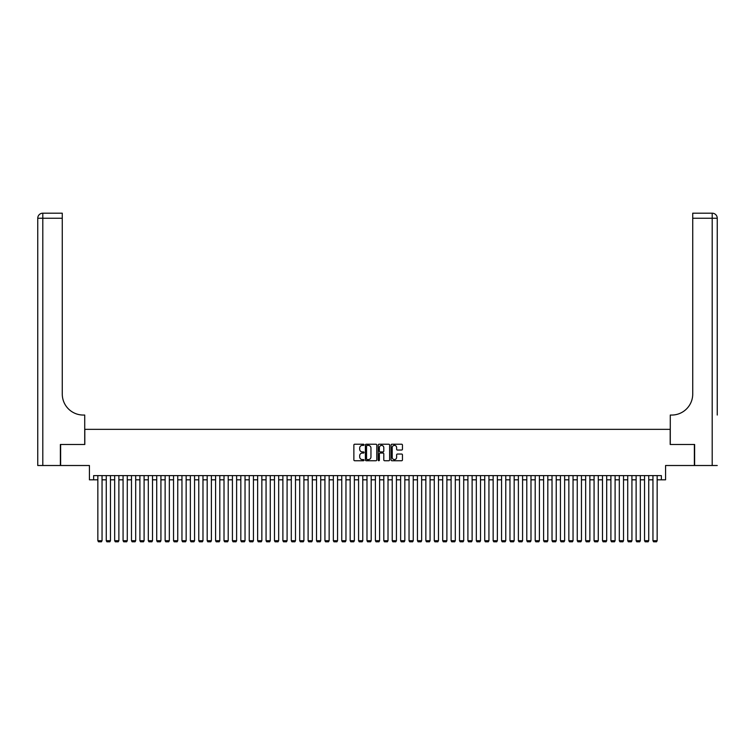 <?xml version="1.0" encoding="UTF-8"?>
<svg xmlns="http://www.w3.org/2000/svg" width="755" height="755" viewBox="0 0 755 755"><rect width="100%" height="100%" fill="white"/><g stroke="black" fill="none" stroke-linecap="round" stroke-linejoin="round"><path stroke-width="1.13" d="M364.042 444.808A0.576 0.576 0 0 0 363.466 444.223L354.69 444.223A0.821 0.821 0 0 0 353.868 445.054L353.868 459.908A0.821 0.821 0 0 0 354.69 460.739L363.466 460.739A0.576 0.576 0 0 0 364.042 460.163A0.576 0.576 0 0 0 363.466 459.578L362.334 459.578A2.642 2.642 0 0 1 359.691 456.935L359.691 455.699A2.642 2.642 0 0 1 362.334 453.057L363.466 453.057A0.576 0.576 0 0 0 364.042 452.481A0.576 0.576 0 0 0 363.466 451.905L362.334 451.905A2.642 2.642 0 0 1 359.691 449.263L359.691 448.026A2.642 2.642 0 0 1 362.334 445.384L363.466 445.384A0.576 0.576 0 0 0 364.042 444.808M401.632 450.046A0.821 0.821 0 0 0 402.453 449.225L402.453 445.054A0.821 0.821 0 0 0 401.632 444.223L391.883 444.223A0.821 0.821 0 0 0 391.062 445.054L391.062 459.908A0.821 0.821 0 0 0 391.883 460.739L401.632 460.739A0.821 0.821 0 0 0 402.453 459.908L402.453 454.878A0.821 0.821 0 0 0 401.632 454.048L397.46 454.048A0.821 0.821 0 0 0 396.63 454.878L396.63 457.37A2.208 2.208 0 0 1 394.421 459.578A2.208 2.208 0 0 1 392.213 457.37L392.213 447.592A2.208 2.208 0 0 1 394.421 445.384A2.208 2.208 0 0 1 396.63 447.592L396.63 449.225A0.821 0.821 0 0 0 397.46 450.046L401.632 450.046M93.639 479.812L93.639 475.612L661.361 475.612L661.361 479.812L665.57 479.812L665.57 465.514L694.373 465.514L694.373 444.487L670.195 444.487L670.195 429.35L84.805 429.35L84.805 444.487L60.626 444.487L60.626 465.514L89.43 465.514L89.43 479.812L97.848 479.812M376.773 445.054A0.821 0.821 0 0 0 375.952 444.223L366.213 444.223A0.821 0.821 0 0 0 365.382 445.054L365.382 459.908A0.821 0.821 0 0 0 366.213 460.739L375.952 460.739A0.821 0.821 0 0 0 376.773 459.908L376.773 445.054M379.048 444.223L388.787 444.223A0.821 0.821 0 0 1 389.618 445.054L389.618 459.908A0.821 0.821 0 0 1 388.787 460.739L384.616 460.739A0.821 0.821 0 0 1 383.795 459.908L383.795 453.887A0.821 0.821 0 0 0 382.974 453.057L380.199 453.057A0.821 0.821 0 0 0 379.378 453.887L379.378 460.163A0.576 0.576 0 0 1 378.802 460.739A0.576 0.576 0 0 1 378.227 460.163L378.227 445.054A0.821 0.821 0 0 1 379.048 444.223M102.048 479.812L106.257 479.812M110.457 479.812L114.666 479.812M118.875 479.812L123.074 479.812M127.284 479.812L131.483 479.812M135.692 479.812L139.901 479.812M144.101 479.812L148.31 479.812M152.51 479.812L156.719 479.812M160.928 479.812L165.128 479.812M169.337 479.812L173.537 479.812M177.746 479.812L181.955 479.812M186.155 479.812L190.364 479.812M194.564 479.812L198.773 479.812M202.982 479.812L207.181 479.812M211.391 479.812L215.59 479.812M219.799 479.812L224.008 479.812M228.208 479.812L232.417 479.812M236.617 479.812L240.826 479.812M245.035 479.812L249.235 479.812M253.444 479.812L257.644 479.812M261.853 479.812L266.062 479.812M270.262 479.812L274.471 479.812M278.67 479.812L282.88 479.812M287.089 479.812L291.288 479.812M295.498 479.812L299.697 479.812M303.906 479.812L308.115 479.812M312.315 479.812L316.524 479.812M320.724 479.812L324.933 479.812M329.142 479.812L333.342 479.812M337.551 479.812L341.751 479.812M345.96 479.812L350.169 479.812M354.369 479.812L358.578 479.812M362.777 479.812L366.987 479.812M371.196 479.812L375.395 479.812M379.605 479.812L383.804 479.812M388.013 479.812L392.223 479.812M396.422 479.812L400.631 479.812M404.831 479.812L409.04 479.812M413.249 479.812L417.449 479.812M421.658 479.812L425.858 479.812M430.067 479.812L434.276 479.812M438.476 479.812L442.685 479.812M446.884 479.812L451.094 479.812M455.303 479.812L459.502 479.812M463.712 479.812L467.911 479.812M472.12 479.812L476.329 479.812M480.529 479.812L484.738 479.812M488.938 479.812L493.147 479.812M497.356 479.812L501.556 479.812M505.765 479.812L509.965 479.812M514.174 479.812L518.383 479.812M522.583 479.812L526.792 479.812M530.991 479.812L535.201 479.812M539.41 479.812L543.609 479.812M547.819 479.812L552.018 479.812M556.227 479.812L560.437 479.812M564.636 479.812L568.845 479.812M573.045 479.812L577.254 479.812M581.463 479.812L585.663 479.812M589.872 479.812L594.072 479.812M598.281 479.812L602.49 479.812M606.69 479.812L610.899 479.812M615.098 479.812L619.308 479.812M623.517 479.812L627.716 479.812M631.926 479.812L636.125 479.812M640.334 479.812L644.543 479.812M648.743 479.812L652.952 479.812M657.152 479.812L661.361 479.812M367.119 445.384A0.576 0.576 0 0 0 366.543 445.96L366.543 459.002A0.576 0.576 0 0 0 367.119 459.578L368.317 459.578A2.642 2.642 0 0 0 370.96 456.935L370.96 448.026A2.642 2.642 0 0 0 368.317 445.384L367.119 445.384M383.795 447.63A2.208 2.208 0 0 0 381.586 445.422A2.208 2.208 0 0 0 379.378 447.63L379.378 451.075A0.821 0.821 0 0 0 380.199 451.905L382.974 451.905A0.821 0.821 0 0 0 383.795 451.075L383.795 447.63M102.048 475.612L102.048 540.712L97.848 540.712L97.848 475.612M102.048 540.712L101.415 541.807L98.471 541.807L97.848 540.712M60.372 444.487L84.72 444.487L84.72 415.052L83.295 415.052A21.027 21.027 0 0 1 62.269 394.025L62.269 218.242L42.799 218.242L42.799 465.514L60.372 465.514L60.372 444.487M42.799 465.514L37.75 465.514L37.75 218.242A5.049 5.049 0 0 1 42.799 213.193L62.269 213.193L62.269 218.242M37.75 415.052L37.75 218.242L42.799 218.242L42.799 213.193M83.295 415.052A21.027 21.027 0 0 1 62.269 394.025M717.25 465.514L694.628 465.514L694.628 444.487L670.28 444.487L670.28 415.052L671.705 415.052A21.027 21.027 0 0 0 692.731 394.025L692.731 213.193L712.201 213.193A5.049 5.049 0 0 1 717.25 218.242L717.25 415.052M671.705 415.052A21.027 21.027 0 0 0 692.731 394.025M712.201 465.514L712.201 218.242L717.25 218.242A5.049 5.049 0 0 0 712.201 213.193L712.201 218.242L692.731 218.242M110.457 475.612L110.457 540.712L106.257 540.712L106.257 475.612M110.457 540.712L109.834 541.807L106.889 541.807L106.257 540.712M118.875 475.612L118.875 540.712L114.666 540.712L114.666 475.612M118.875 540.712L118.242 541.807L115.298 541.807L114.666 540.712M127.284 475.612L127.284 540.712L123.074 540.712L123.074 475.612M127.284 540.712L126.651 541.807L123.707 541.807L123.074 540.712M135.692 475.612L135.692 540.712L131.483 540.712L131.483 475.612M135.692 540.712L135.06 541.807L132.116 541.807L131.483 540.712M144.101 475.612L144.101 540.712L139.901 540.712L139.901 475.612M144.101 540.712L143.469 541.807L140.524 541.807L139.901 540.712M152.51 475.612L152.51 540.712L148.31 540.712L148.31 475.612M152.51 540.712L151.887 541.807L148.943 541.807L148.31 540.712M160.928 475.612L160.928 540.712L156.719 540.712L156.719 475.612M160.928 540.712L160.296 541.807L157.351 541.807L156.719 540.712M169.337 475.612L169.337 540.712L165.128 540.712L165.128 475.612M169.337 540.712L168.705 541.807L165.76 541.807L165.128 540.712M177.746 475.612L177.746 540.712L173.537 540.712L173.537 475.612M177.746 540.712L177.114 541.807L174.169 541.807L173.537 540.712M186.155 475.612L186.155 540.712L181.955 540.712L181.955 475.612M186.155 540.712L185.522 541.807L182.578 541.807L181.955 540.712M194.564 475.612L194.564 540.712L190.364 540.712L190.364 475.612M194.564 540.712L193.941 541.807L190.996 541.807L190.364 540.712M202.982 475.612L202.982 540.712L198.773 540.712L198.773 475.612M202.982 540.712L202.349 541.807L199.405 541.807L198.773 540.712M211.391 475.612L211.391 540.712L207.181 540.712L207.181 475.612M211.391 540.712L210.758 541.807L207.814 541.807L207.181 540.712M219.799 475.612L219.799 540.712L215.59 540.712L215.59 475.612M219.799 540.712L219.167 541.807L216.223 541.807L215.59 540.712M228.208 475.612L228.208 540.712L224.008 540.712L224.008 475.612M228.208 540.712L227.576 541.807L224.631 541.807L224.008 540.712M236.617 475.612L236.617 540.712L232.417 540.712L232.417 475.612M236.617 540.712L235.994 541.807L233.05 541.807L232.417 540.712M245.035 475.612L245.035 540.712L240.826 540.712L240.826 475.612M245.035 540.712L244.403 541.807L241.458 541.807L240.826 540.712M253.444 475.612L253.444 540.712L249.235 540.712L249.235 475.612M253.444 540.712L252.812 541.807L249.867 541.807L249.235 540.712M261.853 475.612L261.853 540.712L257.644 540.712L257.644 475.612M261.853 540.712L261.221 541.807L258.276 541.807L257.644 540.712M270.262 475.612L270.262 540.712L266.062 540.712L266.062 475.612M270.262 540.712L269.629 541.807L266.685 541.807L266.062 540.712M278.67 475.612L278.67 540.712L274.471 540.712L274.471 475.612M278.67 540.712L278.048 541.807L275.103 541.807L274.471 540.712M287.089 475.612L287.089 540.712L282.88 540.712L282.88 475.612M287.089 540.712L286.456 541.807L283.512 541.807L282.88 540.712M295.498 475.612L295.498 540.712L291.288 540.712L291.288 475.612M295.498 540.712L294.865 541.807L291.921 541.807L291.288 540.712M303.906 475.612L303.906 540.712L299.697 540.712L299.697 475.612M303.906 540.712L303.274 541.807L300.33 541.807L299.697 540.712M312.315 475.612L312.315 540.712L308.115 540.712L308.115 475.612M312.315 540.712L311.683 541.807L308.738 541.807L308.115 540.712M320.724 475.612L320.724 540.712L316.524 540.712L316.524 475.612M320.724 540.712L320.101 541.807L317.157 541.807L316.524 540.712M329.142 475.612L329.142 540.712L324.933 540.712L324.933 475.612M329.142 540.712L328.51 541.807L325.565 541.807L324.933 540.712M337.551 475.612L337.551 540.712L333.342 540.712L333.342 475.612M337.551 540.712L336.919 541.807L333.974 541.807L333.342 540.712M345.96 475.612L345.96 540.712L341.751 540.712L341.751 475.612M345.96 540.712L345.328 541.807L342.383 541.807L341.751 540.712M354.369 475.612L354.369 540.712L350.169 540.712L350.169 475.612M354.369 540.712L353.736 541.807L350.792 541.807L350.169 540.712M362.777 475.612L362.777 540.712L358.578 540.712L358.578 475.612M362.777 540.712L362.155 541.807L359.21 541.807L358.578 540.712M371.196 475.612L371.196 540.712L366.987 540.712L366.987 475.612M371.196 540.712L370.563 541.807L367.619 541.807L366.987 540.712M379.605 475.612L379.605 540.712L375.395 540.712L375.395 475.612M379.605 540.712L378.972 541.807L376.028 541.807L375.395 540.712M388.013 475.612L388.013 540.712L383.804 540.712L383.804 475.612M388.013 540.712L387.381 541.807L384.437 541.807L383.804 540.712M396.422 475.612L396.422 540.712L392.223 540.712L392.223 475.612M396.422 540.712L395.79 541.807L392.845 541.807L392.223 540.712M404.831 475.612L404.831 540.712L400.631 540.712L400.631 475.612M404.831 540.712L404.208 541.807L401.264 541.807L400.631 540.712M413.249 475.612L413.249 540.712L409.04 540.712L409.04 475.612M413.249 540.712L412.617 541.807L409.672 541.807L409.04 540.712M421.658 475.612L421.658 540.712L417.449 540.712L417.449 475.612M421.658 540.712L421.026 541.807L418.081 541.807L417.449 540.712M430.067 475.612L430.067 540.712L425.858 540.712L425.858 475.612M430.067 540.712L429.435 541.807L426.49 541.807L425.858 540.712M438.476 475.612L438.476 540.712L434.276 540.712L434.276 475.612M438.476 540.712L437.843 541.807L434.899 541.807L434.276 540.712M446.884 475.612L446.884 540.712L442.685 540.712L442.685 475.612M446.884 540.712L446.262 541.807L443.317 541.807L442.685 540.712M455.303 475.612L455.303 540.712L451.094 540.712L451.094 475.612M455.303 540.712L454.67 541.807L451.726 541.807L451.094 540.712M463.712 475.612L463.712 540.712L459.502 540.712L459.502 475.612M463.712 540.712L463.079 541.807L460.135 541.807L459.502 540.712M472.12 475.612L472.12 540.712L467.911 540.712L467.911 475.612M472.12 540.712L471.488 541.807L468.544 541.807L467.911 540.712M480.529 475.612L480.529 540.712L476.329 540.712L476.329 475.612M480.529 540.712L479.897 541.807L476.952 541.807L476.329 540.712M488.938 475.612L488.938 540.712L484.738 540.712L484.738 475.612M488.938 540.712L488.315 541.807L485.371 541.807L484.738 540.712M497.356 475.612L497.356 540.712L493.147 540.712L493.147 475.612M497.356 540.712L496.724 541.807L493.779 541.807L493.147 540.712M505.765 475.612L505.765 540.712L501.556 540.712L501.556 475.612M505.765 540.712L505.133 541.807L502.188 541.807L501.556 540.712M514.174 475.612L514.174 540.712L509.965 540.712L509.965 475.612M514.174 540.712L513.542 541.807L510.597 541.807L509.965 540.712M522.583 475.612L522.583 540.712L518.383 540.712L518.383 475.612M522.583 540.712L521.95 541.807L519.006 541.807L518.383 540.712M530.991 475.612L530.991 540.712L526.792 540.712L526.792 475.612M530.991 540.712L530.369 541.807L527.424 541.807L526.792 540.712M539.41 475.612L539.41 540.712L535.201 540.712L535.201 475.612M539.41 540.712L538.777 541.807L535.833 541.807L535.201 540.712M547.819 475.612L547.819 540.712L543.609 540.712L543.609 475.612M547.819 540.712L547.186 541.807L544.242 541.807L543.609 540.712M556.227 475.612L556.227 540.712L552.018 540.712L552.018 475.612M556.227 540.712L555.595 541.807L552.651 541.807L552.018 540.712M564.636 475.612L564.636 540.712L560.437 540.712L560.437 475.612M564.636 540.712L564.004 541.807L561.059 541.807L560.437 540.712M573.045 475.612L573.045 540.712L568.845 540.712L568.845 475.612M573.045 540.712L572.422 541.807L569.478 541.807L568.845 540.712M581.463 475.612L581.463 540.712L577.254 540.712L577.254 475.612M581.463 540.712L580.831 541.807L577.886 541.807L577.254 540.712M589.872 475.612L589.872 540.712L585.663 540.712L585.663 475.612M589.872 540.712L589.24 541.807L586.295 541.807L585.663 540.712M598.281 475.612L598.281 540.712L594.072 540.712L594.072 475.612M598.281 540.712L597.649 541.807L594.704 541.807L594.072 540.712M606.69 475.612L606.69 540.712L602.49 540.712L602.49 475.612M606.69 540.712L606.057 541.807L603.113 541.807L602.49 540.712M615.098 475.612L615.098 540.712L610.899 540.712L610.899 475.612M615.098 540.712L614.476 541.807L611.531 541.807L610.899 540.712M623.517 475.612L623.517 540.712L619.308 540.712L619.308 475.612M623.517 540.712L622.884 541.807L619.94 541.807L619.308 540.712M631.926 475.612L631.926 540.712L627.716 540.712L627.716 475.612M631.926 540.712L631.293 541.807L628.349 541.807L627.716 540.712M640.334 475.612L640.334 540.712L636.125 540.712L636.125 475.612M640.334 540.712L639.702 541.807L636.758 541.807L636.125 540.712M648.743 475.612L648.743 540.712L644.543 540.712L644.543 475.612M648.743 540.712L648.111 541.807L645.166 541.807L644.543 540.712M657.152 475.612L657.152 540.712L652.952 540.712L652.952 475.612M657.152 540.712L656.529 541.807L653.585 541.807L652.952 540.712"/></g></svg>
